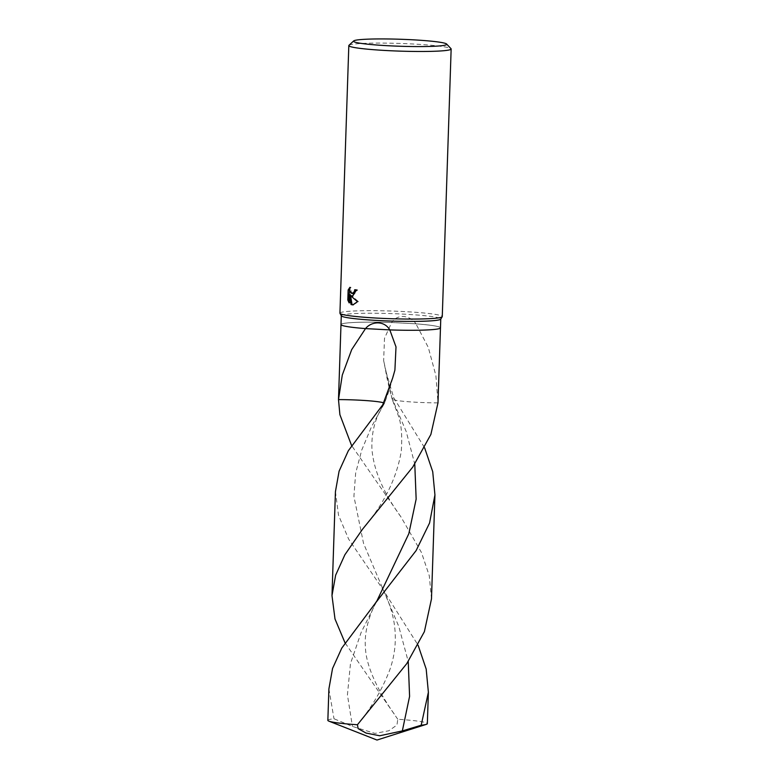 <?xml version="1.0" encoding="UTF-8"?>
<svg xmlns="http://www.w3.org/2000/svg" width="779" height="779" viewBox="0 0 779 779"><rect width="100%" height="100%" fill="white"/><g stroke="black" fill="none" stroke-linecap="round" stroke-linejoin="round"><path stroke-width="0.58" stroke-dasharray="3.9 2.92" d="M341.319 315.836A49.768 3.729 -178.1 0 1 341.28 315.67A49.768 3.729 -178.1 0 1 374.202 313.255A49.768 3.729 -178.1 0 1 429.317 316.206A49.768 3.729 -178.1 0 1 440.768 318.971A49.768 3.729 -178.1 0 1 440.719 319.137M362.517 529.253C383.784 504.393 396.696 478.433 401.253 451.353C402.315 437.486 401.565 426.181 399.004 417.437L392.129 399.169A33.185 2.483 -178.1 0 0 397.592 400.61A33.185 2.483 -178.1 0 0 437.983 402.87L435.899 375.585L428.284 347.385L415.937 323.821A49.768 3.729 -178.1 0 1 429.025 325.086A49.768 3.729 -178.1 0 1 440.476 327.852L440.476 327.871A49.768 3.729 -178.1 0 0 429.025 325.086A49.768 3.729 -178.1 0 0 415.937 323.821C410.572 315.544 397.845 313.216 391.652 322.506L415.937 323.821L391.652 322.506L384.495 338.359L383.648 360.619L385.576 370.229L393.707 397.709L424.633 447.847M340.988 324.551A49.768 3.729 -178.1 0 1 391.652 322.506A49.768 3.729 -178.1 0 0 340.988 324.551L340.988 324.57M339.936 313.168A51.19 3.837 -178.1 0 1 373.803 310.685A51.19 3.837 -178.1 0 1 430.495 313.713A51.19 3.837 -178.1 0 1 442.268 316.566M348.973 45.309A51.19 3.837 -178.1 0 1 384.505 43.118A51.19 3.837 -178.1 0 1 439.375 46.136A51.19 3.837 -178.1 0 1 451.012 48.688M352.741 296.127L357.6 289.895A49.914 3.739 -178.1 0 1 355.701 289.691L355.691 289.827M355.701 289.691L354.708 289.72M353.13 293.488L351.183 292.047L350.901 287.285L349.907 287.315M350.901 287.285L349.615 288.931M357.6 289.895L356.607 289.924M353.267 304.852L358.496 301.677L351.368 295.494M349.206 301.181L350.141 302.885L350.414 294.735M350.141 302.885L349.148 302.914M358.496 301.677L357.493 301.707M327.852 720.341A49.768 3.729 -178.1 0 1 333.996 718.764L352.42 726.427L374.942 733.399L388.877 730.751L396.969 725.025L397.767 719.251A49.768 3.729 -178.1 0 1 415.898 720.877A49.768 3.729 -178.1 0 1 427.34 723.642M328.894 688.957L333.996 718.764M431.478 598.924L429.278 575.739L421.478 552.525L400.834 516.73L351.543 445.422M335.437 491.607L338.505 515.143L348.651 539.146L382.596 588.953L418.089 645.197M397.767 719.251L345 642.763M383.55 402.831A33.185 2.483 -178.1 0 1 384.368 403.483A33.185 2.483 -178.1 0 1 384.329 403.551A33.185 2.483 -178.1 0 1 384.242 403.639L382.771 404.768M392.129 399.169A33.185 2.483 -178.1 0 1 392.11 399.121A33.185 2.483 -178.1 0 1 392.236 398.829L393.707 397.709M392.704 377.912A216.27 131.914 138.7 0 1 384.242 403.639L371.466 426.853L361.748 450.048L355.643 473.165L353.919 496.35L363.54 543.382L398.799 626.462L408.235 661.478M385.576 370.229A216.27 149.101 -129.6 0 0 392.236 398.829L406.171 431.439L414.779 464.128M394.291 714.08C377.942 691.197 365.77 665.237 365.439 647.33C363.968 630.971 370.259 612.576 376.919 600.911L361.154 632.421L350.472 663.63L347.424 694.858L352.42 726.427M352.254 296.186L353.238 296.156M352.77 304.901L353.754 304.871M400.834 516.73C383.385 492.786 373.754 470.341 371.953 449.376C371.223 432.238 375.351 416.96 384.329 403.551L384.329 403.551M382.596 588.953L384.3 591.806C390.503 605.75 394.038 618.263 394.904 629.325C396.16 642.87 394.495 656.269 389.919 669.521C382.255 689.503 371.359 707.984 357.249 724.957M392.11 399.121L383.648 360.619M384.368 403.483L394.904 370.103"/><path stroke-width="1.17" d="M446.63 44.033L451.012 48.688A51.19 3.837 -178.1 0 1 451.148 48.98L442.268 316.566A51.19 3.837 -178.1 0 1 442.219 316.732L440.719 319.137A49.768 3.729 -178.1 0 1 406.813 321.386A49.768 3.729 -178.1 0 1 352.721 318.445A49.768 3.729 -178.1 0 1 341.319 315.836L339.985 313.333A51.19 3.837 -178.1 0 1 339.936 313.168L348.817 45.591A51.19 3.837 -178.1 0 1 348.973 45.309L353.656 40.946A46.643 3.496 -178.1 0 1 386.033 38.95A46.643 3.496 -178.1 0 1 436.026 41.706A46.643 3.496 -178.1 0 1 446.63 44.033A46.643 3.496 -178.1 0 1 417.525 46.574A46.643 3.496 -178.1 0 1 364.241 43.799A46.643 3.496 -178.1 0 1 353.656 40.946M351.543 445.422L339.897 414.671L338.495 399.598L342.293 375.03L351.689 349.625L365.517 328.592C371.398 321.279 384.232 320.286 389.812 329.906L365.517 328.592A49.768 3.729 -178.1 0 1 352.429 327.326A49.768 3.729 -178.1 0 1 340.988 324.551L341.28 315.748M442.219 316.732A51.19 3.837 -178.1 0 1 407.349 319.049A51.19 3.837 -178.1 0 1 351.709 316.021A51.19 3.837 -178.1 0 1 339.985 313.333M352.371 296.176L350.384 295.523L357.493 301.707L352.77 304.901L351.056 304.55L349.42 294.764L349.148 302.914L347.804 300.042L348.145 289.983L349.907 287.315L349.732 290.684L350.949 293.07L352.459 293.469L354.357 291.541L354.708 289.72A51.19 3.837 1.9 0 0 356.607 289.924L352.371 296.176M451.148 48.98A51.19 3.837 -178.1 0 1 417.281 51.472A51.19 3.837 -178.1 0 1 360.589 48.434A51.19 3.837 -178.1 0 1 348.817 45.591M355.691 289.827L355.341 291.512L353.13 293.488L352.147 293.517M349.615 288.931L348.807 300.012L347.804 300.042M349.138 289.954L348.145 289.983M352.741 296.127L350.384 295.523M348.807 300.012L349.206 301.181M349.42 294.764L350.414 294.735L350.54 295.514M350.569 295.699L352.04 304.521L353.267 304.852M352.04 304.521L351.056 304.55M338.485 399.744L340.988 324.57A49.768 3.729 -178.1 0 0 352.429 327.326A49.768 3.729 -178.1 0 0 365.517 328.592L389.812 329.906A49.768 3.729 -178.1 0 0 440.476 327.852A49.768 3.729 -178.1 0 1 389.812 329.906L396.005 346.908L394.904 370.103L392.704 377.912L382.771 404.768L348.34 450.739L339.099 471.159L335.437 491.607L331.99 595.623L335.642 575.184L344.883 554.765L362.517 529.253L412.782 467.04L430.884 434.429L437.983 402.87M339.303 723.116A49.768 3.729 -178.1 0 1 328.904 721.15A49.768 3.729 -178.1 0 1 327.852 720.341L328.894 688.957L332.545 668.499L341.786 648.089L375.069 603.589L416.132 550.568L429.57 523.001L434.935 494.908L431.478 598.924L424.389 631.652L406.794 663.591L357.434 724.743A49.768 3.729 -178.1 0 1 339.303 723.116M424.633 447.847L432.725 471.723L434.935 494.908M418.089 645.197L426.181 669.064L428.382 692.258L421.196 725.23L402.334 730.916L379.694 735.775L366.042 733.058L358.126 728.618L357.434 724.743M428.382 692.258L427.34 723.642A49.768 3.729 -178.1 0 1 426.24 724.382A49.768 3.729 -178.1 0 1 421.196 725.23M345 642.763L334.999 618.974L331.99 595.623M338.495 399.598A33.185 2.483 -178.1 0 1 378.886 401.857A33.185 2.483 -178.1 0 1 383.55 402.831M408.235 661.478L409.588 696.377L402.334 730.916M414.779 464.128L416.152 499.096L408.829 533.693L376.919 600.911L375.069 603.589M437.973 403.045L440.768 319.049M426.24 724.382L376.997 740.05L328.904 721.15"/></g></svg>
